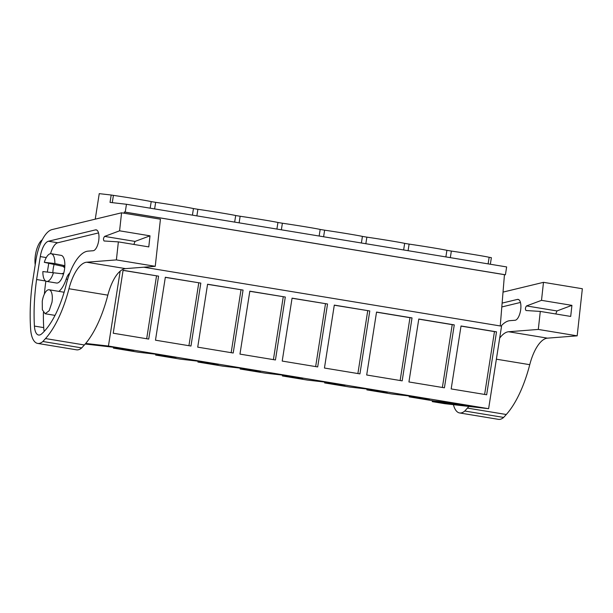 <?xml version="1.0" encoding="UTF-8"?>
<svg xmlns="http://www.w3.org/2000/svg" width="613" height="613" viewBox="0 0 613 613"><rect width="100%" height="100%" fill="white"/><g stroke="black" fill="none" stroke-linecap="round" stroke-linejoin="round"><path stroke-width="0.92" d="M124.171 213.232L124.27 212.014L125.236 212.129L126.462 204.275L110.033 202.397L111.191 195.011L99.245 193.647L95.253 219.155M85.697 343.441L108.44 346.046L120.171 271.145M126.462 204.275L506.645 266.931L505.418 274.777L504.453 274.67L500.254 325.955M111.191 195.011L113.42 195.378L112.279 202.658M150.177 208.182L151.212 201.608A25.708 0.467 -171.1 0 0 136.607 198.98A25.708 0.467 -171.1 0 0 113.42 195.378M151.212 201.608L155.656 202.336A25.708 0.467 -171.1 0 1 178.85 205.945A25.708 0.467 -171.1 0 1 193.455 208.566L197.899 209.301A25.708 0.467 -171.1 0 1 221.094 212.903A25.708 0.467 -171.1 0 1 235.691 215.531L240.143 216.259A25.708 0.467 -171.1 0 1 263.337 219.868A25.708 0.467 -171.1 0 1 277.934 222.488L282.386 223.224A25.708 0.467 -171.1 0 1 305.581 226.825A25.708 0.467 -171.1 0 1 320.178 229.454L324.629 230.181A25.708 0.467 -171.1 0 1 347.816 233.791A25.708 0.467 -171.1 0 1 362.421 236.411L366.873 237.147A25.708 0.467 -171.1 0 1 390.06 240.748A25.708 0.467 -171.1 0 1 404.664 243.376L409.116 244.104A25.708 0.467 -171.1 0 1 432.303 247.713A25.708 0.467 -171.1 0 1 446.908 250.334L451.36 251.069A25.708 0.467 -171.1 0 1 474.546 254.671A25.708 0.467 -171.1 0 1 489.151 257.299L491.373 257.667L490.346 264.241M432.441 400.687L432.295 401.63L444.754 403.683L488.622 408.695L501.549 326.17L143.741 267.207M85.207 344.016L116.708 347.617L134.025 350.467L113.42 348.115L138.346 352.222L158.943 354.575L176.268 357.433L155.664 355.08L180.582 359.187L201.187 361.54L218.512 364.39L197.907 362.038L222.826 366.145L243.43 368.497L260.755 371.355L240.15 369.003L265.069 373.11L285.673 375.462L302.991 378.313L282.394 375.961L307.312 380.068L327.917 382.428L345.234 385.278L324.629 382.926L349.556 387.033L370.16 389.385L387.477 392.243L366.873 389.883L391.799 393.99L412.403 396.35L429.721 399.201L409.116 396.849L434.042 400.956L454.647 403.308L471.964 406.166L432.295 401.63M108.44 346.046L488.622 408.695M123.09 270.302L113.236 333.227L148.721 339.081L158.575 276.149L123.09 270.302M334.3 305.105L324.446 368.038L359.931 373.884L369.785 310.96L334.3 305.105M412.028 317.917L402.174 380.849L366.689 374.995L376.543 312.071L412.028 317.917L409.974 317.68L400.136 380.512M243.062 290.072L207.577 284.225L197.723 347.15L233.208 353.004L243.062 290.072L207.562 284.325M200.819 283.106L165.334 277.26L155.48 340.192L190.965 346.038L200.819 283.106L165.318 277.367M317.687 366.926L282.21 361.072L292.064 298.148L327.541 303.994L317.687 366.926M285.306 297.029L249.82 291.183L239.967 354.115L275.444 359.961L285.306 297.029L249.805 291.29M454.271 324.882L444.417 387.807L408.932 381.96L418.786 319.028L454.271 324.882L452.218 324.645L442.379 387.47M496.515 331.84L486.661 394.772L451.176 388.926L461.03 325.993L496.515 331.84L494.461 331.602L484.622 394.435M124.27 212.014L504.453 274.67M125.236 212.129L505.418 274.777M64.832 265.682L54.871 263.536A14.022 5.632 -80.6 0 0 51.147 253.713A14.022 5.632 -80.6 0 0 44.312 262.326L62.787 266.333L64.71 267.689M61.629 273.712L42.864 271.567A14.022 5.632 -80.6 0 0 46.588 281.39A14.022 5.632 -80.6 0 0 53.423 272.77L63.537 273.927L61.629 273.712L63.752 273.137M42.266 301.198L42.343 309.764L45.147 313.749L49.178 310.714L51.975 302.309A12.153 4.881 -80.6 0 0 49.101 289.765A12.153 4.881 -80.6 0 0 42.266 301.198M488.117 263.874L489.151 257.299M450.325 257.652L451.36 251.069M445.873 256.916L446.908 250.334M408.082 250.686L409.116 244.104M403.638 249.951L404.664 243.376M365.838 243.729L366.873 237.147M361.394 242.993L362.421 236.411M323.603 236.764L324.629 230.181M319.151 236.028L320.178 229.454M281.359 229.806L282.386 223.224M276.907 229.07L277.934 222.488M239.116 222.841L240.143 216.259M234.664 222.105L235.691 215.531M196.873 215.876L197.899 209.301M192.421 215.148L193.455 208.566M154.629 208.918L155.656 202.336M113.42 348.115L113.558 347.257M155.664 355.08L155.794 354.222M197.907 362.038L198.037 361.18M240.15 369.003L240.281 368.145M282.394 375.961L282.524 375.102M324.629 382.926L324.767 382.068M366.873 389.883L367.011 389.025M409.116 396.849L409.254 395.99M158.575 276.149L123.075 270.402M156.522 275.911L146.683 338.744M369.785 310.96L334.284 305.213M367.731 310.722L357.892 373.547M409.974 317.68L376.528 312.17M241.009 289.834L231.17 352.667M198.765 282.877L188.927 345.701M327.541 303.994L292.049 298.247M325.488 303.757L315.649 366.589M283.252 296.799L273.413 359.624M452.218 324.645L418.771 319.135M494.461 331.602L461.014 326.093M54.871 263.536L44.312 262.326M98.517 232.925L57.737 242.771A16.574 6.651 -80.6 0 0 50.557 253.69M48.756 263.291L47.339 272.072M45.875 281.145A107.513 43.171 -80.6 0 0 44.381 294.079M43.4 312.454A107.513 43.171 -80.6 0 0 43.715 327.61A15.938 6.398 -80.6 0 0 44.228 331.38M54.136 264.456A14.022 5.632 -80.6 0 0 53.239 268.555A14.022 5.632 -80.6 0 0 52.848 272.708M46.588 281.39L56.557 283.03A14.022 5.632 -80.6 0 0 64.442 269.835A14.022 5.632 -80.6 0 0 61.116 255.353L51.147 253.713M58.856 291.374A23.662 9.502 -80.6 0 0 66.173 279.114A11.685 4.689 -80.6 0 1 69.782 273.076M41.676 333.863A75.108 30.16 -80.6 0 0 66.235 284.47A45.492 18.267 -80.6 0 1 88.073 251.131L93.161 250.732A10.574 4.245 -80.6 0 0 98.724 240.465A10.574 4.245 -80.6 0 0 96.18 229.852A10.574 4.245 -80.6 0 0 95.758 229.837A10.574 4.245 -80.6 0 0 95.452 229.883L48.442 241.238A16.574 6.651 -80.6 0 0 40.297 256.594L36.596 279.52A107.513 43.171 -80.6 0 0 34.42 326.078A15.938 6.398 -80.6 0 0 38.604 335.035A15.938 6.398 -80.6 0 0 41.676 333.863M45.653 281.015L36.596 279.52M121.573 212.803L119.589 230.817L150.001 235.829L148.783 246.901L118.37 241.882L116.393 259.904L155.25 266.31L160.43 219.201L121.573 212.803L52.044 229.584A32.719 13.141 -80.6 0 0 35.96 259.912L32.075 285.137A107.513 43.171 -80.6 0 0 30.65 329.334A25.24 10.137 -80.6 0 0 32.573 338.345A27.547 11.057 -80.6 0 0 37.669 343.418A27.547 11.057 -80.6 0 0 42.864 341.495L45.508 338.568A84.142 33.784 -80.6 0 0 68.97 288.746A37.401 15.019 -80.6 0 1 86.694 262.218L116.393 259.904M118.37 241.882L104.072 240.986M104.11 240.993C103.145 239.637 103.313 238.112 104.616 236.403L119.589 230.817M37.669 343.418L76.533 349.824A27.547 11.057 -80.6 0 0 81.728 347.9L42.864 341.495M81.728 347.9L84.372 344.973A84.142 33.784 -80.6 0 0 107.834 295.152L68.97 288.746M155.25 266.31L125.558 268.624A37.401 15.019 -80.6 0 0 107.834 295.152M133.872 244.441L135.029 241.415L150.001 235.829M42.243 239.783A16.827 6.758 -80.6 0 0 35.186 264.686M520.437 302.454L501.809 306.952M518.774 299.65L517.372 299.42A10.574 4.245 -80.6 0 1 517.678 299.366A10.574 4.245 -80.6 0 1 518.092 299.389A10.574 4.245 -80.6 0 1 520.644 309.994A10.574 4.245 -80.6 0 1 515.073 320.27L509.993 320.66A45.492 18.267 -80.6 0 0 501.036 326.085M517.372 299.42L502.124 303.098M543.486 282.332L541.509 300.347L571.921 305.358L570.703 316.431L540.291 311.419L538.306 329.434L577.17 335.84L582.35 288.738L543.486 282.332L503.028 292.102M453.436 404.672A25.24 10.137 -80.6 0 0 454.494 407.883A27.547 11.057 -80.6 0 0 459.589 412.947A27.547 11.057 -80.6 0 0 464.777 411.024L467.42 408.097A84.142 33.784 -80.6 0 0 468.861 406.434M459.589 412.947L498.453 419.353A27.547 11.057 -80.6 0 0 503.641 417.43L506.284 414.503A84.142 33.784 -80.6 0 0 529.747 364.681A37.401 15.019 -80.6 0 1 547.478 338.154L508.614 331.748A37.401 15.019 -80.6 0 0 499.672 338.154M508.614 331.748L538.306 329.434M540.291 311.419L525.992 310.523M526.031 310.523C525.065 309.174 525.234 307.642 526.536 305.933L541.509 300.347M503.641 417.43L464.777 411.024M547.478 338.154L577.17 335.84M555.784 313.971L556.949 310.944L571.921 305.358M62.787 266.333L64.794 266.563M96.854 230.12L95.452 229.883M57.737 242.771L48.442 241.238M46.282 257.583L40.297 256.594M43.715 327.61L34.42 326.078M67.637 279.359L66.173 279.114M45.508 338.568L84.372 344.973M125.558 268.624L86.694 262.218M104.616 236.403L135.029 241.415M467.42 408.097L506.284 414.503M529.747 364.681L496.377 359.187M526.536 305.933L556.949 310.944M55.04 315.381L45.147 313.749M64.127 292.24L49.101 289.765"/></g></svg>
